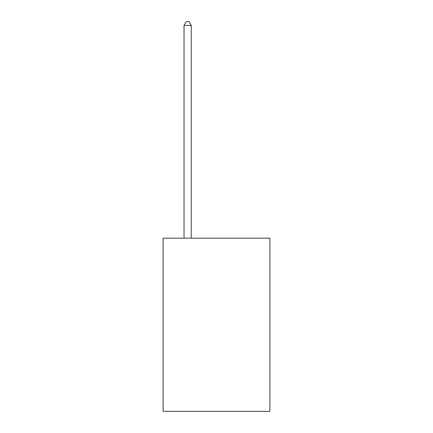 <?xml version="1.0" encoding="UTF-8"?>
<svg xmlns="http://www.w3.org/2000/svg" width="433" height="433" viewBox="0 0 433 433"><rect width="100%" height="100%" fill="white"/><g stroke="black" fill="none" stroke-linecap="round" stroke-linejoin="round"><path stroke-width="0.65" d="M269.894 238.177L269.894 411.35L163.106 411.35L163.106 238.177L269.894 238.177M191.245 238.177L191.245 25.401L184.03 25.401L184.03 238.177M184.03 25.401L186.195 21.65L189.08 21.65L191.245 25.401"/></g></svg>
